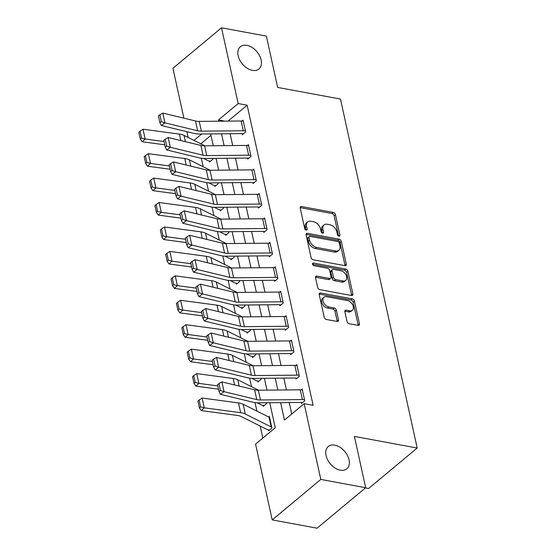 <?xml version="1.0" encoding="UTF-8"?>
<svg xmlns="http://www.w3.org/2000/svg" width="556" height="556" viewBox="0 0 556 556"><rect width="100%" height="100%" fill="white"/><g stroke="black" fill="none" stroke-linecap="round" stroke-linejoin="round"><path stroke-width="0.83" d="M338.979 236.161A1.557 1.022 50.2 0 0 339.681 236.015A1.557 1.022 50.2 0 0 339.918 235.049L335.435 214.658A2.224 1.46 50.2 0 0 333.252 212.413L301.554 206.54A2.224 1.46 50.2 0 0 300.553 206.756A2.224 1.46 50.2 0 0 300.212 208.132L304.695 228.523A1.557 1.022 50.2 0 0 306.224 230.094A1.557 1.022 50.2 0 0 306.926 229.948A1.557 1.022 50.2 0 0 307.162 228.982L306.578 226.341A7.117 4.67 50.2 0 1 307.663 221.92A7.117 4.67 50.2 0 1 310.867 221.246L313.508 221.733A7.117 4.67 50.2 0 1 320.492 228.919L321.076 231.56A1.557 1.022 50.2 0 0 322.605 233.131A1.557 1.022 50.2 0 0 323.3 232.985A1.557 1.022 50.2 0 0 323.536 232.012L322.96 229.378A7.117 4.67 50.2 0 1 324.044 224.951A7.117 4.67 50.2 0 1 327.248 224.276L329.889 224.77A7.117 4.67 50.2 0 1 336.873 231.956L337.45 234.59A1.557 1.022 50.2 0 0 338.979 236.161M334.795 445.154A14.498 9.508 50.2 0 0 328.269 446.531A14.498 9.508 50.2 0 0 327.602 459.763A14.498 9.508 50.2 0 0 340.293 470.181A14.498 9.508 50.2 0 0 346.819 468.805A14.498 9.508 50.2 0 0 347.493 455.572A14.498 9.508 50.2 0 0 334.795 445.154M246.892 45.349A14.498 9.508 50.2 0 0 240.366 46.718A14.498 9.508 50.2 0 0 239.699 59.951A14.498 9.508 50.2 0 0 252.389 70.369A14.498 9.508 50.2 0 0 258.915 69A14.498 9.508 50.2 0 0 259.589 55.767A14.498 9.508 50.2 0 0 246.892 45.349M347.007 321.458A2.224 1.46 50.2 0 0 349.189 323.703L358.085 325.35A2.224 1.46 50.2 0 0 359.086 325.135A2.224 1.46 50.2 0 0 359.419 323.759L354.443 301.109A2.224 1.46 50.2 0 0 352.261 298.864L320.555 292.991A2.224 1.46 50.2 0 0 319.554 293.207A2.224 1.46 50.2 0 0 319.22 294.59L324.197 317.233A2.224 1.46 50.2 0 0 326.379 319.478L337.124 321.465A2.224 1.46 50.2 0 0 338.124 321.257A2.224 1.46 50.2 0 0 338.465 319.874L336.331 310.185A2.224 1.46 50.2 0 0 334.149 307.941L328.825 306.954A5.949 3.899 50.2 0 1 323.613 302.679A5.949 3.899 50.2 0 1 323.891 297.245A5.949 3.899 50.2 0 1 326.567 296.682L347.437 300.553A5.949 3.899 50.2 0 1 352.643 304.82A5.949 3.899 50.2 0 1 352.372 310.255A5.949 3.899 50.2 0 1 349.689 310.818L346.214 310.172A2.224 1.46 50.2 0 0 345.213 310.38A2.224 1.46 50.2 0 0 344.873 311.763L347.007 321.458M183.897 118.185L172.923 68.277L221.517 27.8L266.373 36.105L277.659 87.431L340.46 99.058L417.188 448.039L354.387 436.404L365.667 487.723L320.812 479.418L272.218 519.895L255.558 444.133L275.262 427.724L269.764 402.732M221.517 27.8L238.176 103.555L218.473 119.964L218.744 121.201M280.62 402.634L284.457 420.065L304.153 403.663L313.125 405.324L247.142 105.223L238.176 103.555M304.153 403.663L320.812 479.418M344.963 265.664A2.224 1.46 50.2 0 0 345.964 265.455A2.224 1.46 50.2 0 0 346.298 264.072L341.321 241.429A2.224 1.46 50.2 0 0 339.139 239.184L307.433 233.311A2.224 1.46 50.2 0 0 306.432 233.52A2.224 1.46 50.2 0 0 306.099 234.903L311.075 257.553A2.224 1.46 50.2 0 0 313.257 259.798L344.963 265.664M347.882 271.272L352.858 293.915A2.224 1.46 50.2 0 1 352.525 295.299A2.224 1.46 50.2 0 1 351.524 295.507L319.818 289.634A2.224 1.46 50.2 0 1 317.636 287.389L315.509 277.701A2.224 1.46 50.2 0 1 315.843 276.318A2.224 1.46 50.2 0 1 316.844 276.11L329.701 278.486A2.224 1.46 50.2 0 0 330.702 278.278A2.224 1.46 50.2 0 0 331.042 276.895L329.632 270.466A2.224 1.46 50.2 0 0 327.442 268.221L314.057 265.74A1.557 1.022 50.2 0 1 312.694 264.621A1.557 1.022 50.2 0 1 312.771 263.203A1.557 1.022 50.2 0 1 313.466 263.058L345.7 269.028A2.224 1.46 50.2 0 1 347.882 271.272L346.569 272.364L351.545 295.007L352.858 293.915M247.142 105.223L228.057 121.118M230.108 133.732L232.707 145.561M235.48 158.175L238.079 169.997M240.852 182.611L243.452 194.44M246.225 207.047L248.824 218.876M251.597 231.484L254.196 243.313M256.969 255.927L259.569 267.749M262.342 280.363L264.948 292.192M267.721 304.799L270.32 316.628M273.093 329.242L275.693 341.064M278.466 353.679L281.065 365.507M283.838 378.115L286.437 389.944M289.21 402.551L291.726 414.012M243.271 130.771L241.123 120.999A7.93 3.704 167.6 0 1 243.271 121.166L245.418 130.945A7.93 3.704 167.6 0 0 243.271 130.771L201.376 131.153A11.322 5.296 -12.4 0 1 197.679 130.778L164.944 122.848L161.344 125.517L194.079 133.44A16.986 7.944 167.6 0 0 199.625 134.01L241.519 133.628A2.266 1.056 -12.4 0 1 242.138 133.676L242.353 134.656L245.634 131.925L243.055 120.193L242.062 121.02M248.643 155.207L246.496 145.436A7.93 3.704 167.6 0 1 248.643 145.609L250.791 155.381A7.93 3.704 167.6 0 0 248.643 155.207L206.749 155.597A11.322 5.296 -12.4 0 1 203.051 155.214L170.317 147.284L166.717 149.953L199.451 157.883A16.986 7.944 167.6 0 0 204.997 158.453L246.899 158.071A2.266 1.056 -12.4 0 1 247.51 158.119L247.726 159.092L251.006 156.361L248.428 144.629L247.434 145.457M254.016 179.651L251.868 169.872A7.93 3.704 167.6 0 1 254.016 170.046L256.163 179.817A7.93 3.704 167.6 0 0 254.016 179.651L212.121 180.033A11.322 5.296 -12.4 0 1 208.424 179.651L175.689 171.728L172.089 174.396L204.823 182.319A16.986 7.944 167.6 0 0 210.37 182.889L252.271 182.507A2.266 1.056 -12.4 0 1 252.883 182.556L253.098 183.536L256.379 180.797L253.8 169.066L252.806 169.9M259.388 204.087L257.24 194.308A7.93 3.704 167.6 0 1 259.388 194.482L261.542 204.26A7.93 3.704 167.6 0 0 259.388 204.087L217.493 204.469A11.322 5.296 -12.4 0 1 213.796 204.087L181.061 196.164L177.461 198.833L210.196 206.756A16.986 7.944 167.6 0 0 215.742 207.325L257.643 206.943A2.266 1.056 -12.4 0 1 258.255 206.992L258.47 207.972L261.751 205.233L259.172 193.509L258.179 194.336M264.767 228.523L262.613 218.751A7.93 3.704 167.6 0 1 264.76 218.925L266.915 228.697A7.93 3.704 167.6 0 0 264.767 228.523L222.866 228.905A11.322 5.296 -12.4 0 1 219.168 228.53L186.434 220.6L182.834 223.269L215.568 231.199A16.986 7.944 167.6 0 0 221.121 231.769L263.016 231.379A2.266 1.056 -12.4 0 1 263.627 231.435L263.843 232.408L267.13 229.677L264.545 217.945L263.551 218.772M270.14 252.966L267.985 243.187A7.93 3.704 167.6 0 1 270.14 243.361L272.287 253.133A7.93 3.704 167.6 0 0 270.14 252.966L228.238 253.348A11.322 5.296 -12.4 0 1 224.541 252.966L191.806 245.043L188.213 247.705L220.94 255.635A16.986 7.944 167.6 0 0 226.494 256.205L268.388 255.823A2.266 1.056 -12.4 0 1 269 255.871L269.215 256.844L272.503 254.113L269.924 242.381L268.923 243.215M275.512 277.402L273.357 267.624A7.93 3.704 167.6 0 1 275.512 267.797L277.659 277.576A7.93 3.704 167.6 0 0 275.512 277.402L233.61 277.785A11.322 5.296 -12.4 0 1 229.913 277.402L197.178 269.479L193.585 272.148L226.313 280.071A16.986 7.944 167.6 0 0 231.866 280.641L273.76 280.259A2.266 1.056 -12.4 0 1 274.372 280.307L274.588 281.287L277.875 278.549L275.296 266.817L274.296 267.651M280.884 301.839L278.737 292.067A7.93 3.704 167.6 0 1 280.884 292.234L283.032 302.012A7.93 3.704 167.6 0 0 280.884 301.839L238.99 302.221A11.322 5.296 -12.4 0 1 235.285 301.845L202.558 293.915L198.958 296.584L231.685 304.507A16.986 7.944 167.6 0 0 237.238 305.077L279.133 304.695A2.266 1.056 -12.4 0 1 279.751 304.744L279.96 305.724L283.247 302.992L280.669 291.261L279.668 292.088M286.257 326.275L284.109 316.503A7.93 3.704 167.6 0 1 286.257 316.677L288.404 326.448A7.93 3.704 167.6 0 0 286.257 326.275L244.362 326.664A11.322 5.296 -12.4 0 1 240.658 326.282L207.93 318.352L204.33 321.02L237.065 328.95A16.986 7.944 167.6 0 0 242.611 329.52L284.505 329.138A2.266 1.056 -12.4 0 1 285.124 329.187L285.339 330.16L288.62 327.428L286.041 315.697L285.04 316.524M291.629 350.718L289.481 340.939A7.93 3.704 167.6 0 1 291.629 341.113L293.776 350.885A7.93 3.704 167.6 0 0 291.629 350.718L249.734 351.1A11.322 5.296 -12.4 0 1 246.03 350.718L213.302 342.795L209.702 345.464L242.437 353.387A16.986 7.944 167.6 0 0 247.983 353.957L289.878 353.574A2.266 1.056 -12.4 0 1 290.496 353.623L290.712 354.603L293.992 351.865L291.413 340.133L290.42 340.967M297.001 375.154L294.854 365.375A7.93 3.704 167.6 0 1 297.001 365.549L299.149 375.328A7.93 3.704 167.6 0 0 297.001 375.154L255.107 375.536A11.322 5.296 -12.4 0 1 251.409 375.154L218.675 367.231L215.075 369.9L247.809 377.823A16.986 7.944 167.6 0 0 253.355 378.393L295.257 378.01A2.266 1.056 -12.4 0 1 295.868 378.059L296.084 379.039L299.364 376.301L296.786 364.576L295.792 365.403M302.374 399.59L300.226 389.819A7.93 3.704 167.6 0 1 302.374 389.992L304.521 399.764A7.93 3.704 167.6 0 0 302.374 399.59L260.479 399.972A11.322 5.296 -12.4 0 1 256.782 399.597L224.047 391.667L220.447 394.336L253.182 402.266A16.986 7.944 167.6 0 0 258.728 402.836L300.629 402.447A2.266 1.056 -12.4 0 1 301.241 402.502L301.456 403.475L304.737 400.744L302.158 389.012L301.164 389.839M201.307 158.231L203.176 166.731M206.679 182.667L208.549 191.167M212.051 207.103L213.921 215.61M217.424 231.546L219.293 240.046M222.796 255.982L224.666 264.482M228.168 280.419L230.038 288.918M233.548 304.855L235.41 313.362M238.92 329.298L240.79 337.798M244.292 353.734L246.162 362.234M249.665 378.17L251.534 386.677M255.037 402.613L256.907 411.113M260.187 426.049L262.835 438.072M210.974 135.344L200.82 143.802M210.439 161.233L209.299 161.025L209.515 162.004L212.802 159.266L212.607 158.384M215.811 185.676L214.672 185.461L214.887 186.441L218.174 183.709L217.98 182.82M221.184 210.112L220.051 209.904L220.266 210.877L223.547 208.146L223.352 207.256M226.556 234.549L225.423 234.34L225.639 235.32L228.919 232.582L228.725 231.699M231.928 258.992L230.796 258.776L231.011 259.756L234.291 257.025L234.097 256.135M237.301 283.428L236.168 283.219L236.383 284.192L239.664 281.461L239.469 280.571M242.673 307.864L241.54 307.656L241.756 308.636L245.036 305.897L244.842 305.008M248.052 332.3L246.913 332.092L247.128 333.072L250.409 330.333L250.214 329.451M253.425 356.743L252.285 356.528L252.5 357.508L255.788 354.777L255.593 353.887M258.797 381.18L257.657 380.971L257.873 381.944L261.16 379.213L260.966 378.323M264.169 405.616L263.03 405.407L263.245 406.387L266.532 403.649L266.338 402.766M269.542 430.059L268.409 429.844L268.618 430.824L271.905 428.092L269.326 416.361L268.604 416.958M365.431 487.925L368.593 488.509L417.188 448.039M365.667 487.723L317.073 528.2L272.218 519.895M188.136 137.464L186.865 131.696M201.633 133.996L193.968 140.376M266.991 390.124L264.392 378.295M261.619 365.681L259.02 353.859M256.246 341.245L253.647 329.416M250.874 316.809L248.275 304.98M245.502 292.366L242.902 280.544M240.129 267.929L237.53 256.101M234.757 243.493L232.151 231.664M229.385 219.05L226.778 207.228M224.005 194.614L221.406 182.785M218.633 170.178L216.034 158.349M213.261 145.741L210.661 133.913M221.517 133.815L224.117 145.637M226.89 158.251L229.489 170.08M232.262 182.688L234.861 194.517M237.634 207.124L240.234 218.953M243.007 231.567L245.613 243.389M248.379 256.003L250.985 267.832M253.758 280.439L256.358 292.268M259.131 304.883L261.73 316.705M264.503 329.319L267.102 341.148M269.875 353.755L272.475 365.584M275.248 378.198L277.847 390.02M224.839 121.145L218.473 119.964M324.044 224.951L322.73 226.049A7.117 4.67 50.2 0 0 321.646 230.469L322.96 229.378M322.202 232.992L321.646 230.469M307.663 221.92L306.349 223.012A7.117 4.67 50.2 0 0 305.265 227.439L306.578 226.341M305.821 229.955L305.265 227.439M338.576 236.022L334.121 215.756A2.224 1.46 50.2 0 0 331.939 213.511L300.24 207.638A2.224 1.46 50.2 0 0 300.164 207.624M345.033 265.678A2.224 1.46 50.2 0 0 344.984 265.17L340.008 242.52A2.224 1.46 50.2 0 0 337.826 240.275L306.12 234.41A2.224 1.46 50.2 0 0 306.05 234.396M339.32 243.083A1.557 1.022 50.2 0 0 337.791 241.512L309.963 236.356A1.557 1.022 50.2 0 0 309.261 236.508A1.557 1.022 50.2 0 0 309.025 237.475L309.636 240.255A7.117 4.67 50.2 0 0 316.628 247.441L335.643 250.964A7.117 4.67 50.2 0 0 338.847 250.29A7.117 4.67 50.2 0 0 339.931 245.863L339.32 243.083M309.261 236.508L307.948 237.6A1.557 1.022 50.2 0 0 307.711 238.566L309.025 237.475M338.847 250.29L337.534 251.381A7.117 4.67 50.2 0 1 334.33 252.056L315.315 248.532A7.117 4.67 50.2 0 1 308.323 241.353L307.711 238.566M351.594 295.521A2.224 1.46 50.2 0 0 351.545 295.007M330.702 278.278L329.388 279.369A2.224 1.46 50.2 0 1 328.387 279.585L315.53 277.201A2.224 1.46 50.2 0 0 315.46 277.187M312.541 264.218L344.386 270.119L345.7 269.028M343.045 280.961A5.949 3.899 50.2 0 0 345.721 280.398A5.949 3.899 50.2 0 0 345.992 274.963A5.949 3.899 50.2 0 0 340.786 270.696L333.433 269.333A2.224 1.46 50.2 0 0 332.432 269.542A2.224 1.46 50.2 0 0 332.092 270.925L333.51 277.354A2.224 1.46 50.2 0 0 335.692 279.599L343.045 280.961L341.731 282.052A5.949 3.899 50.2 0 0 344.407 281.489L345.721 280.398M332.432 269.542L331.119 270.633A2.224 1.46 50.2 0 0 330.778 272.016L332.092 270.925M341.731 282.052L334.378 280.69A2.224 1.46 50.2 0 1 332.196 278.445L330.778 272.016M346.569 272.364A2.224 1.46 50.2 0 0 344.386 270.119M352.372 310.255L351.058 311.346A5.949 3.899 50.2 0 1 348.376 311.909L344.901 311.263A2.224 1.46 50.2 0 0 344.824 311.256M323.891 297.245L322.577 298.343A5.949 3.899 50.2 0 0 322.299 303.771A5.949 3.899 50.2 0 0 327.512 308.045L328.825 306.954M337.2 321.479A2.224 1.46 50.2 0 0 337.151 320.965L335.018 311.277A2.224 1.46 50.2 0 0 332.835 309.032L327.512 308.045M358.154 325.357A2.224 1.46 50.2 0 0 358.106 324.85L353.13 302.207A2.224 1.46 50.2 0 0 350.947 299.962L319.248 294.089A2.224 1.46 50.2 0 0 319.172 294.075M139.994 131.195L138.812 132.314L140.32 139.153L141.502 138.041L139.994 131.195L143.01 129.221L179.4 134.1A16.986 7.944 -12.4 0 1 184.05 135.421L204.851 145.818M143.01 129.221L145.158 139L164.034 141.53M141.502 138.041L145.158 139L142.204 141.787L140.32 139.153M164.757 144.81L142.204 141.787M209.299 161.025A7.93 3.704 -12.4 0 1 207.596 160.482L203.475 158.425M242.138 133.676L243.271 133.892M241.123 120.999L199.229 121.382A11.322 5.296 -12.4 0 1 195.524 120.999L162.797 113.076L164.944 122.848L161.337 121.653L159.836 114.807L158.391 115.877L159.899 122.716L161.337 121.653M159.899 122.716L161.344 125.517M162.797 113.076L159.836 114.807M145.366 155.638L144.185 156.75L145.693 163.596L146.874 162.477L145.366 155.638L148.382 153.664L184.773 158.543A16.986 7.944 -12.4 0 1 189.422 159.857L210.231 170.254M148.382 153.664L150.53 163.436L169.406 165.966M146.874 162.477L150.53 163.436L147.576 166.223L145.693 163.596M170.129 169.246L147.576 166.223M214.672 185.461A7.93 3.704 -12.4 0 1 212.969 184.926L208.847 182.861M150.739 180.075L149.557 181.186L151.065 188.032L152.247 186.92L150.739 180.075L153.755 178.101L190.145 182.98A16.986 7.944 -12.4 0 1 194.795 184.3L215.603 194.69M153.755 178.101L155.902 187.879L174.779 190.409M152.247 186.92L155.902 187.879L152.949 190.666L151.065 188.032M175.501 193.683L152.949 190.666M220.051 209.904A7.93 3.704 -12.4 0 1 218.341 209.362L214.22 207.298M156.111 204.511L154.936 205.63L156.438 212.468L157.619 211.356L156.111 204.511L159.127 202.537L195.517 207.416A16.986 7.944 -12.4 0 1 200.167 208.736L220.975 219.133M159.127 202.537L161.275 212.316L180.151 214.845M157.619 211.356L161.275 212.316L158.321 215.102L156.438 212.468M180.874 218.126L158.321 215.102M225.423 234.34A7.93 3.704 -12.4 0 1 223.714 233.798L219.592 231.741M247.51 158.119L248.643 158.328M246.496 145.436L204.601 145.818A11.322 5.296 -12.4 0 1 200.897 145.436L168.169 137.513L170.317 147.284L166.71 146.089L165.208 139.243L163.77 140.314L165.271 147.152L166.71 146.089M165.271 147.152L166.717 149.953M168.169 137.513L165.208 139.243M252.883 182.556L254.016 182.764M251.868 169.872L209.973 170.254A11.322 5.296 -12.4 0 1 206.269 169.879L173.541 161.949L175.689 171.728L172.082 170.525L170.581 163.686L169.142 164.75L170.643 171.595L172.082 170.525M170.643 171.595L172.089 174.396M173.541 161.949L170.581 163.686M258.255 206.992L259.395 207.207M257.24 194.308L215.346 194.697A11.322 5.296 -12.4 0 1 211.648 194.315L178.914 186.392L181.061 196.164L177.454 194.961L175.953 188.123L174.514 189.186L176.016 196.032L177.454 194.961M176.016 196.032L177.461 198.833M178.914 186.392L175.953 188.123M161.483 228.954L160.309 230.066L161.81 236.912L162.991 235.793L161.483 228.954L164.5 226.98L200.89 231.852A16.986 7.944 -12.4 0 1 205.539 233.172L226.348 243.57M164.5 226.98L166.647 236.752L185.53 239.282M162.991 235.793L166.647 236.752L163.7 239.539L161.81 236.912M186.246 242.562L163.7 239.539M230.796 258.776A7.93 3.704 -12.4 0 1 229.086 258.234L224.965 256.177M263.627 231.435L264.767 231.643M262.613 218.751L220.718 219.133A11.322 5.296 -12.4 0 1 217.021 218.751L184.286 210.828L186.434 220.6L182.827 219.405L181.325 212.559L179.887 213.629L181.388 220.468L182.827 219.405M181.388 220.468L182.834 223.269M184.286 210.828L181.325 212.559M166.863 253.39L165.681 254.502L167.182 261.348L168.364 260.229L166.863 253.39L169.872 251.416L206.262 256.295A16.986 7.944 -12.4 0 1 210.912 257.609L231.72 268.006M169.872 251.416L172.019 261.188L190.903 263.718M168.364 260.229L172.019 261.188L169.073 263.975L167.182 261.348M191.618 266.998L169.073 263.975M236.168 283.219A7.93 3.704 -12.4 0 1 234.465 282.677L230.337 280.613M172.235 277.826L171.053 278.945L172.555 285.784L173.736 284.672L172.235 277.826L175.244 275.852L211.634 280.731A16.986 7.944 -12.4 0 1 216.291 282.052L237.092 292.442M175.244 275.852L177.392 285.631L196.275 288.161M173.736 284.672L177.392 285.631L174.445 288.418L172.555 285.784M196.991 291.441L174.445 288.418M241.54 307.656A7.93 3.704 -12.4 0 1 239.838 307.114L235.709 305.056M177.607 302.269L176.426 303.381L177.927 310.227L179.108 309.108L177.607 302.269L180.617 300.289L217.014 305.168A16.986 7.944 -12.4 0 1 221.663 306.488L242.465 316.885M180.617 300.289L182.771 310.067L201.647 312.597M179.108 309.108L182.771 310.067L179.817 312.854L177.927 310.227M202.37 315.877L179.817 312.854M246.913 332.092A7.93 3.704 -12.4 0 1 245.21 331.55L241.082 329.493M182.98 326.706L181.798 327.818L183.306 334.663L184.481 333.544L182.98 326.706L185.989 324.732L222.386 329.611A16.986 7.944 -12.4 0 1 227.036 330.924L247.837 341.321M185.989 324.732L188.143 334.503L207.02 337.033M184.481 333.544L188.143 334.503L185.19 337.29L183.306 334.663M207.742 340.314L185.19 337.29M252.285 356.528A7.93 3.704 -12.4 0 1 250.582 355.993L246.461 353.929M188.352 351.142L187.17 352.261L188.679 359.1L189.853 357.988L188.352 351.142L191.368 349.168L227.758 354.047A16.986 7.944 -12.4 0 1 232.408 355.367L253.209 365.758M191.368 349.168L193.516 358.947L212.392 361.476M189.853 357.988L193.516 358.947L190.562 361.734L188.679 359.1M213.115 364.757L190.562 361.734M257.657 380.971A7.93 3.704 -12.4 0 1 255.955 380.429L251.833 378.365M269 255.871L270.14 256.08M267.985 243.187L226.09 243.57A11.322 5.296 -12.4 0 1 222.393 243.187L189.659 235.264L191.806 245.043L188.206 243.841L186.698 236.995L185.259 238.065L186.76 244.911L188.206 243.841M186.76 244.911L188.213 247.705M189.659 235.264L186.698 236.995M274.372 280.307L275.512 280.516M273.357 267.624L231.463 268.006A11.322 5.296 -12.4 0 1 227.765 267.631L195.031 259.701L197.178 269.479L193.578 268.277L192.07 261.438L190.632 262.501L192.14 269.347L193.578 268.277M192.14 269.347L193.585 272.148M195.031 259.701L192.07 261.438M279.751 304.744L280.884 304.959M278.737 292.067L236.835 292.449A11.322 5.296 -12.4 0 1 233.138 292.067L200.403 284.144L202.558 293.915L198.951 292.72L197.443 285.874L196.004 286.945L197.512 293.783L198.951 292.72M197.512 293.783L198.958 296.584M200.403 284.144L197.443 285.874M285.124 329.187L286.257 329.395M284.109 316.503L242.207 316.885A11.322 5.296 -12.4 0 1 238.51 316.503L205.776 308.58L207.93 318.352L204.323 317.156L202.815 310.311L201.376 311.381L202.884 318.22L204.323 317.156M202.884 318.22L204.33 321.02M205.776 308.58L202.815 310.311M290.496 353.623L291.629 353.831M289.481 340.939L247.587 341.321A11.322 5.296 -12.4 0 1 243.882 340.946L211.155 333.016L213.302 342.795L209.695 341.592L208.194 334.754L206.749 335.817L208.257 342.663L209.695 341.592M208.257 342.663L209.702 345.464M211.155 333.016L208.194 334.754M193.724 375.578L192.543 376.697L194.051 383.536L195.232 382.424L193.724 375.578L196.741 373.604L233.131 378.483A16.986 7.944 -12.4 0 1 237.78 379.804L258.589 390.201M196.741 373.604L198.888 383.383L217.764 385.913M195.232 382.424L198.888 383.383L195.934 386.17L194.051 383.536M218.487 389.193L195.934 386.17M263.03 405.407A7.93 3.704 -12.4 0 1 261.327 404.865L257.206 402.808M295.868 378.059L297.001 378.275M294.854 365.375L252.959 365.765A11.322 5.296 -12.4 0 1 249.255 365.382L216.527 357.459L218.675 367.231L215.068 366.029L213.567 359.19L212.128 360.253L213.629 367.099L215.068 366.029M213.629 367.099L215.075 369.9M216.527 357.459L213.567 359.19M199.097 400.021L202.113 398.047L238.503 402.919A16.986 7.944 -12.4 0 1 243.153 404.24L269.055 417.181A2.266 1.056 167.6 0 0 269.542 417.334L271.689 427.112A2.266 1.056 167.6 0 1 271.203 426.959L245.3 414.018A16.986 7.944 -12.4 0 0 240.651 412.698L204.26 407.819L201.307 410.606L199.423 407.979L200.605 406.86L199.097 400.021L197.915 401.133L199.423 407.979M268.409 429.844A7.93 3.704 -12.4 0 1 266.699 429.301L240.804 416.368A11.322 5.296 167.6 0 0 237.704 415.485L201.307 410.606M202.113 398.047L204.26 407.819L200.605 406.86M301.241 402.502L302.374 402.711M300.226 389.819L258.331 390.201A11.322 5.296 -12.4 0 1 254.627 389.819L221.9 381.896L224.047 391.667L220.44 390.472L218.939 383.626L217.5 384.696L219.001 391.535L220.44 390.472M219.001 391.535L220.447 394.336M221.9 381.896L218.939 383.626M338.687 236.078L339.918 235.049M305.932 230.003L307.162 228.982M322.306 233.04L323.536 232.012M300.24 207.638L301.554 206.54M331.939 213.511L333.252 212.413M334.121 215.756L335.435 214.658M306.12 234.41L307.433 233.311M337.826 240.275L339.139 239.184M340.008 242.52L341.321 241.429M344.984 265.17L346.298 264.072M308.323 241.353L309.636 240.255M315.315 248.532L316.628 247.441M334.33 252.056L335.643 250.964M315.53 277.201L316.844 276.11M328.387 279.585L329.701 278.486M312.5 263.864L313.466 263.058M332.196 278.445L333.51 277.354M334.378 280.69L335.692 279.599M344.901 311.263L346.214 310.172M348.376 311.909L349.689 310.818M332.835 309.032L334.149 307.941M335.018 311.277L336.331 310.185M337.151 320.965L338.465 319.874M319.248 294.089L320.555 292.991M350.947 299.962L352.261 298.864M353.13 302.207L354.443 301.109M358.106 324.85L359.419 323.759M179.4 134.1L180.825 140.578M184.05 135.421L185.426 141.69M201.376 131.153L199.229 121.382M197.679 130.778L195.524 120.999M184.773 158.543L186.197 165.014M189.422 159.857L190.798 166.133M190.145 182.98L191.57 189.45M194.795 184.3L196.178 190.569M195.517 207.416L196.942 213.893M200.167 208.736L201.55 215.005M206.749 155.597L204.601 145.818M203.051 155.214L200.897 145.436M212.121 180.033L209.973 170.254M208.424 179.651L206.269 169.879M217.493 204.469L215.346 194.697M213.796 204.087L211.648 194.315M200.89 231.852L202.315 238.329M205.539 233.172L206.922 239.441M222.866 228.905L220.718 219.133M219.168 228.53L217.021 218.751M206.262 256.295L207.687 262.766M210.912 257.609L212.295 263.885M211.634 280.731L213.059 287.209M216.291 282.052L217.667 288.321M217.014 305.168L218.432 311.645M221.663 306.488L223.039 312.757M222.386 329.611L223.811 336.081M227.036 330.924L228.412 337.2M227.758 354.047L229.183 360.517M232.408 355.367L233.784 361.636M228.238 253.348L226.09 243.57M224.541 252.966L222.393 243.187M233.61 277.785L231.463 268.006M229.913 277.402L227.765 267.631M238.99 302.221L236.835 292.449M235.285 301.845L233.138 292.067M244.362 326.664L242.207 316.885M240.658 326.282L238.51 316.503M249.734 351.1L247.587 341.321M246.03 350.718L243.882 340.946M233.131 378.483L234.556 384.96M237.78 379.804L239.156 386.072M255.107 375.536L252.959 365.765M251.409 375.154L249.255 365.382M238.503 402.919L240.651 412.698M243.153 404.24L245.3 414.018M269.055 417.181L271.203 426.959M260.479 399.972L258.331 390.201M256.782 399.597L254.627 389.819"/></g></svg>
